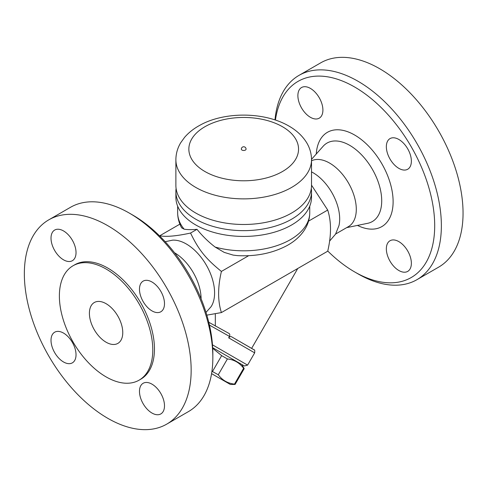 <?xml version="1.0" encoding="UTF-8"?>
<svg xmlns="http://www.w3.org/2000/svg" width="487" height="487" viewBox="0 0 487 487"><rect width="100%" height="100%" fill="white"/><g stroke="black" fill="none" stroke-linecap="round" stroke-linejoin="round"><path stroke-width="0.73" d="M298.988 75.382L320.671 62.866A117.951 68.101 60 0 1 379.647 68.704A117.951 68.101 60 0 1 456.703 172.642A117.951 68.101 60 0 1 438.629 267.156L416.939 279.678A117.951 68.101 -120 0 0 435.019 185.157A117.951 68.101 -120 0 0 357.963 81.226A117.951 68.101 -120 0 0 298.988 75.382A117.951 68.101 -120 0 0 274.985 119.899M275.441 120.052A113.234 65.374 60 0 1 354.627 87.003A113.234 65.374 60 0 1 434.696 225.682A113.234 65.374 60 0 1 354.627 271.91L357.963 273.834A117.951 68.101 -120 0 0 416.945 279.678M354.627 271.91A113.234 65.374 60 0 1 327.751 251.03M297.886 95.622A17.69 10.215 60 0 1 301.55 87.526A17.69 10.215 60 0 1 315.186 92.262A17.69 10.215 60 0 1 322.905 110.068A17.69 10.215 60 0 1 319.241 118.171A17.69 10.215 60 0 1 305.611 113.428A17.69 10.215 60 0 1 297.886 95.622M411.369 263.29A17.69 10.215 60 0 1 407.704 271.393A17.69 10.215 60 0 1 394.074 266.651A17.69 10.215 60 0 1 386.349 248.845A17.69 10.215 60 0 1 390.014 240.748A17.69 10.215 60 0 1 403.644 245.485A17.69 10.215 60 0 1 411.369 263.29M398.859 139.477A17.69 10.215 60 0 1 410.419 155.067A17.69 10.215 60 0 1 407.704 169.245A17.69 10.215 60 0 1 398.859 168.368A17.69 10.215 60 0 1 387.299 152.772A17.69 10.215 60 0 1 390.014 138.6A17.69 10.215 60 0 1 398.859 139.477M311.522 160.795A37.742 21.793 60 0 1 329.608 163.084A37.742 21.793 60 0 1 354.262 196.346A37.742 21.793 60 0 1 348.479 226.589L335.64 234.004M311.522 171.874A37.742 21.793 60 0 1 312.995 172.678A37.742 21.793 60 0 1 338.958 225.615M159.651 235.97L159.693 235.799C166.262 237.023 176.55 236.104 190.551 233.042C198.635 249.861 205.898 258.895 221.408 271.429C217.695 287.287 217.695 301.003 221.408 312.575L327.714 251.201C331.428 235.343 331.428 221.628 327.714 210.055L311.522 185.157M159.693 235.799L179.892 224.136M209.428 325.079L229.499 336.42C230.047 334.873 229.846 333.857 228.884 333.382L208.759 322.254M229.499 336.42L228.677 337.85L254.671 352.862L247.591 365.116L212.484 344.845M212.673 347.681L244.371 365.981L212.673 347.681M241.82 364.507L244.2 368.635L243.622 368.3C239.586 362.803 234.18 359.68 227.405 358.937L221.664 355.626L212.703 348.302M211.936 371.252L218.279 374.747C222.309 380.244 227.715 383.366 234.49 384.109L235.075 384.444L244.2 368.635L235.075 384.444L230.308 384.444L211.571 373.632L230.308 384.444M221.664 355.626L212.533 371.435M227.405 358.937L218.279 374.747M243.622 368.3L234.49 384.109M253.794 349.629L231.769 336.913L254.135 349.867C254.701 349.605 254.878 350.603 254.671 352.862M228.677 337.85C229.815 336.566 230.85 336.255 231.769 336.913M297.758 268.495L251.633 348.382M215.327 313.792L215.327 326.047M221.408 312.575L206.829 315.15M165.178 241.704L172.593 240.158A39.995 23.09 60 0 1 186.308 243.981A39.995 23.09 60 0 1 211.041 306.755L205.995 312.404M174.523 252.753A37.742 21.793 60 0 1 201.101 298.787M212.843 357.622L212.843 353.769A113.234 65.374 -120 0 0 132.774 215.09L129.439 213.16A117.951 68.101 60 0 1 129.439 213.166A117.951 68.101 60 0 1 212.843 357.622A117.951 68.101 60 0 1 188.414 411.618L166.731 424.134A117.951 68.101 60 0 1 48.779 356.04A117.951 68.101 60 0 1 48.779 219.838A117.951 68.101 60 0 1 107.755 225.682A117.951 68.101 60 0 1 184.81 329.62A117.951 68.101 60 0 1 166.731 424.134M48.779 219.838L70.463 207.322A117.951 68.101 60 0 1 129.439 213.16L132.774 215.09M51.013 238.155A17.69 10.215 60 0 1 54.678 230.053A17.69 10.215 60 0 1 68.308 234.795A17.69 10.215 60 0 1 76.033 252.601A17.69 10.215 60 0 1 72.368 260.697A17.69 10.215 60 0 1 58.732 255.961A17.69 10.215 60 0 1 51.013 238.155M63.523 361.975A17.69 10.215 60 0 1 51.963 346.379A17.69 10.215 60 0 1 54.678 332.207A17.69 10.215 60 0 1 63.523 333.078A17.69 10.215 60 0 1 75.077 348.668A17.69 10.215 60 0 1 72.368 362.845A17.69 10.215 60 0 1 63.523 361.975M164.496 405.823A17.69 10.215 60 0 1 160.832 413.92A17.69 10.215 60 0 1 147.196 409.183A17.69 10.215 60 0 1 139.477 391.378A17.69 10.215 60 0 1 143.141 383.275A17.69 10.215 60 0 1 156.771 388.017A17.69 10.215 60 0 1 164.496 405.823M151.987 282.003A17.69 10.215 60 0 1 163.541 297.594A17.69 10.215 60 0 1 160.832 311.771A17.69 10.215 60 0 1 151.987 310.895A17.69 10.215 60 0 1 140.426 295.305A17.69 10.215 60 0 1 143.135 281.127A17.69 10.215 60 0 1 151.987 282.003M73.062 265.75L74.73 264.788A66.049 38.138 60 0 1 107.755 268.057A66.049 38.138 60 0 1 150.903 326.266A66.049 38.138 60 0 1 140.78 379.19L139.112 380.152A66.049 38.138 60 0 1 73.056 342.02A66.049 38.138 60 0 1 73.062 265.75A66.049 38.138 60 0 1 106.087 269.019A66.049 38.138 60 0 1 149.235 327.227A66.049 38.138 60 0 1 139.112 380.152M106.087 342.215A23.589 13.618 60 0 1 90.673 321.426A23.589 13.618 60 0 1 94.289 302.524A23.589 13.618 60 0 1 117.878 316.142A23.589 13.618 60 0 1 117.878 343.384A23.589 13.618 60 0 1 106.087 342.215M309.75 206.159L309.75 212.679C309.702 218.413 308.186 223.795 305.197 228.817C301.009 235.653 294.952 241.242 287.026 245.576C272.623 253.24 256.101 256.582 237.461 255.62L233.157 255.097L224.227 252.394L215.132 247.067C208.363 241.838 202.318 235.921 196.998 229.322L190.551 233.042M196.998 229.322C191.695 229.791 187.41 229.742 184.147 229.176L181.651 227.843C179.021 223.083 177.688 218.03 177.652 212.679A66.049 38.132 180 0 0 184.147 229.176M311.315 188.414A67.821 39.155 180 0 1 311.522 191.494L311.522 197.272A67.821 39.155 180 0 1 243.701 236.426A67.821 39.155 180 0 1 175.88 197.272L175.88 191.494A67.821 39.155 180 0 1 176.087 188.414M311.522 191.494A67.821 39.155 180 0 1 243.701 230.649A67.821 39.155 180 0 1 175.88 191.494M311.522 159.712L311.522 185.334A67.821 39.155 180 0 1 243.701 224.489A67.821 39.155 180 0 1 175.88 185.334L175.88 159.712C175.935 153.673 177.542 148.024 180.701 142.752L184.567 137.377C188.652 132.628 193.716 128.623 199.755 125.342C223.314 111.9 263.497 111.255 288.974 126.084C296.632 130.449 302.543 136.007 306.7 142.752C309.86 148.024 311.467 153.673 311.522 159.712A67.821 39.155 180 0 1 243.701 198.873A67.821 39.155 180 0 1 175.88 159.712M246.063 149.119A2.362 1.364 180 0 1 244.602 150.38A2.362 1.364 180 0 1 242.033 150.081A2.362 1.364 180 0 1 241.345 149.119A2.362 2.362 0 0 1 243.701 146.764A2.362 2.362 0 0 1 246.063 149.119M308.545 221.122L327.714 210.055M221.408 271.429L248.68 255.687M357.458 225.414A54.428 31.424 -120 0 0 393.088 200.029A54.428 31.424 -120 0 0 354.627 135.015A54.428 31.424 -120 0 0 316.246 154.026M311.522 159.346L323.155 146.246A45.309 26.164 60 0 1 349.672 145.321A45.309 26.164 60 0 1 380.304 189.145A45.309 26.164 60 0 1 367.655 223.32L346.683 227.63M309.75 212.679A66.049 38.132 180 0 1 290.404 239.647A66.049 38.132 180 0 1 215.132 247.067M282.484 126.73A54.848 31.667 180 0 1 257.897 179.709A54.848 31.667 180 0 1 190.721 140.926A54.848 31.667 180 0 1 282.484 126.73M329.553 241.126L335.555 234.15L338.958 225.621M244.371 365.981L247.591 365.116M177.652 206.159L177.652 212.679"/></g></svg>
